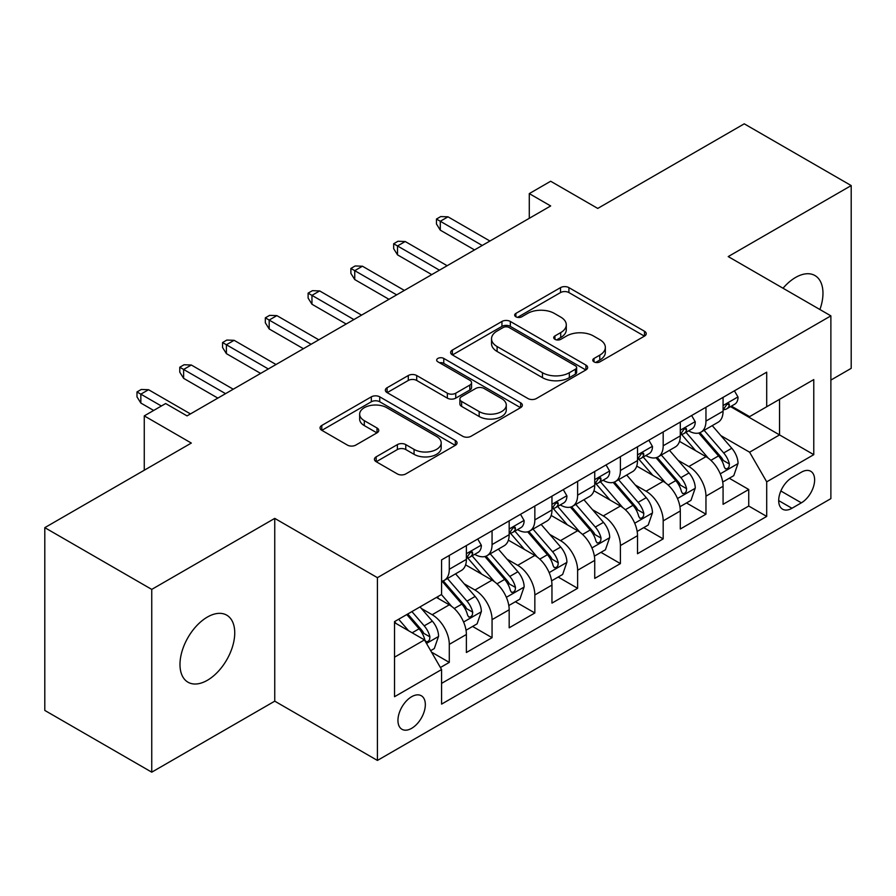 <?xml version="1.0" encoding="UTF-8"?>
<svg xmlns="http://www.w3.org/2000/svg" width="896" height="896" viewBox="0 0 896 896"><rect width="100%" height="100%" fill="white"/><g stroke="black" fill="none" stroke-linecap="round" stroke-linejoin="round"><path stroke-width="1.34" d="M594.003 361.872A4.155 2.397 0 0 0 599.883 361.872L644.493 336.112A5.936 3.427 0 0 0 646.229 333.693A5.936 3.427 0 0 0 644.493 331.262L568.915 287.627A5.936 3.427 0 0 0 560.515 287.627L515.894 313.387A4.155 2.397 0 0 0 514.674 315.078A4.155 2.397 0 0 0 515.894 316.781A4.155 2.397 0 0 0 521.774 316.781L527.554 313.443A19.006 10.976 0 0 1 554.422 313.443L560.717 317.083A19.006 10.976 0 0 1 566.283 324.845A19.006 10.976 0 0 1 560.717 332.595L554.949 335.933A4.155 2.397 0 0 0 553.728 337.624A4.155 2.397 0 0 0 554.949 339.326A4.155 2.397 0 0 0 560.829 339.326L566.597 335.989A19.006 10.976 0 0 1 593.477 335.989L599.771 339.629A19.006 10.976 0 0 1 605.338 347.39A19.006 10.976 0 0 1 599.771 355.141L594.003 358.478A4.155 2.397 0 0 0 592.782 360.17A4.155 2.397 0 0 0 594.003 361.872L594.003 358.478M207.368 680.288A38.718 22.355 120 0 0 232.658 646.173A38.718 22.355 120 0 0 226.722 615.149A38.718 22.355 120 0 0 207.368 617.064A38.718 22.355 120 0 0 182.067 651.179A38.718 22.355 120 0 0 188.003 682.214A38.718 22.355 120 0 0 207.368 680.288M819.918 309.534A38.718 22.355 120 0 0 814.946 275.542A38.718 22.355 120 0 0 795.581 277.458A38.718 22.355 120 0 0 783.026 288.232M411.634 728.336A19.365 11.178 120 0 0 424.29 711.267A19.365 11.178 120 0 0 421.322 695.755A19.365 11.178 120 0 0 411.634 696.718A19.365 11.178 120 0 0 398.989 713.776A19.365 11.178 120 0 0 401.957 729.288A19.365 11.178 120 0 0 411.634 728.336M376.174 456.848A5.936 3.427 0 0 0 374.427 459.267A5.936 3.427 0 0 0 376.174 461.698L397.376 473.939A5.936 3.427 0 0 0 405.776 473.939L455.325 445.334A5.936 3.427 0 0 0 457.061 442.904A5.936 3.427 0 0 0 455.325 440.485L379.736 396.838A5.936 3.427 0 0 0 371.336 396.838L321.787 425.454A5.936 3.427 0 0 0 320.051 427.874A5.936 3.427 0 0 0 321.787 430.304L347.402 445.088A5.936 3.427 0 0 0 355.802 445.088L377.014 432.846A5.936 3.427 0 0 0 378.75 430.416A5.936 3.427 0 0 0 377.014 427.997L364.302 420.661A15.882 9.173 0 0 1 359.654 414.176A15.882 9.173 0 0 1 369.466 405.709A15.882 9.173 0 0 1 386.77 407.691L436.531 436.419A15.882 9.173 0 0 1 441.19 442.904A15.882 9.173 0 0 1 431.379 451.382A15.882 9.173 0 0 1 414.064 449.389L405.776 444.606A5.936 3.427 0 0 0 397.376 444.606L376.174 456.848L376.174 461.698M830.883 380.083L851.2 368.346L851.2 185.573L744.251 123.827L597.733 208.421L550.67 181.25L529.278 193.603L550.67 205.957L187.04 415.89L165.648 403.536L144.267 415.89L144.267 470.232M151.749 589.4L151.749 772.173L274.747 701.165L274.747 518.392L151.749 589.4L44.8 527.654L191.318 443.061L144.267 415.89M274.747 518.392L377.418 577.662L830.883 315.862L830.883 498.635L377.418 760.435L377.418 577.662M851.2 185.573L728.213 256.581L830.883 315.862M527.968 398.541A5.936 3.427 0 0 0 536.368 398.541L585.917 369.936A5.936 3.427 0 0 0 587.653 367.506A5.936 3.427 0 0 0 585.917 365.086L510.328 321.451A5.936 3.427 0 0 0 501.939 321.451L452.379 350.056A5.936 3.427 0 0 0 450.643 352.475A5.936 3.427 0 0 0 452.379 354.906L527.968 398.541M439.555 362.768A4.155 2.397 0 0 1 443.778 363.362L443.778 358.422L520.621 402.786A5.936 3.427 0 0 1 522.357 405.205A5.936 3.427 0 0 1 520.621 407.635L471.072 436.24A5.936 3.427 0 0 1 462.672 436.24L387.083 392.605L387.083 387.755A5.936 3.427 0 0 0 385.347 390.174A5.936 3.427 0 0 0 387.083 392.605M387.083 387.755L408.296 375.514A5.936 3.427 0 0 1 416.696 375.514L447.35 393.21A5.936 3.427 0 0 0 455.739 393.21L469.806 385.09A5.936 3.427 0 0 0 471.554 382.659A5.936 3.427 0 0 0 469.806 380.24L437.898 361.816A4.155 2.397 0 0 1 436.677 360.114A4.155 2.397 0 0 1 439.242 357.896A4.155 2.397 0 0 1 443.778 358.422M151.749 772.173L44.8 710.427L44.8 527.654M440.406 667.509L449.288 662.39L431.525 652.131M421.434 608.518L432.174 614.712A24.203 13.966 60 0 1 449.288 644.358L466.39 634.48L466.39 652.501L492.061 637.683L472.595 626.45M464.206 583.811L474.947 590.016A24.203 13.966 60 0 1 492.061 619.651L509.174 609.773L509.174 627.805L534.845 612.987L515.379 601.754M506.99 559.115L517.731 565.32A24.203 13.966 60 0 1 534.845 594.955L551.958 585.077L551.958 603.109L577.618 588.291L558.163 577.046M549.774 534.419L560.515 540.624A24.203 13.966 60 0 1 577.618 570.259L594.731 560.381L594.731 578.413L620.402 563.595L600.936 552.35M592.547 509.723L603.288 515.917A24.203 13.966 60 0 1 620.402 545.563L637.515 535.685L637.515 553.717L663.186 538.888L643.72 527.654M635.331 485.027L646.072 491.221A24.203 13.966 60 0 1 663.186 520.867L680.299 510.978L680.299 529.01L705.958 514.192L705.958 496.16A24.203 13.966 -120 0 0 688.856 466.525L678.104 460.32M686.493 502.958L705.958 514.192M466.39 634.48A24.203 13.966 -120 0 0 449.288 604.834L436.453 597.43M509.174 609.773A24.203 13.966 -120 0 0 492.061 580.138L465.606 564.861M551.958 585.077A24.203 13.966 -120 0 0 534.845 555.442L508.39 540.165M594.731 560.381A24.203 13.966 -120 0 0 577.618 530.746L551.163 515.469M637.515 535.685A24.203 13.966 -120 0 0 620.402 506.038L593.947 490.773M680.299 510.978A24.203 13.966 -120 0 0 663.186 481.342L636.731 466.066M801.36 472.203L791.952 477.635A18.76 10.83 120 0 0 779.699 494.166A18.76 10.83 120 0 0 782.578 509.197A18.76 10.83 120 0 0 791.952 508.267L801.36 502.835A18.76 10.83 120 0 0 813.613 486.304A18.76 10.83 120 0 0 810.734 471.274A18.76 10.83 120 0 0 801.36 472.203M394.52 657.194L424.469 639.912L441.582 669.547L441.582 704.122L766.707 516.421L766.707 481.835L749.594 452.2L720.888 435.624M441.582 669.547L394.52 696.718L394.52 621.634L441.582 594.462L441.582 559.888L766.707 372.176L766.707 406.75L813.77 379.579L813.77 454.664L766.707 481.835M474.723 554.322L474.947 554.456A24.203 13.966 60 0 0 487.054 555.654L504.168 545.765A24.203 13.966 -120 0 0 509.174 534.688L509.174 520.856M517.507 529.626L517.731 529.749A24.203 13.966 60 0 0 529.827 530.947L546.941 521.069A24.203 13.966 -120 0 0 551.958 509.992L551.958 496.16M560.291 504.93L560.515 505.053A24.203 13.966 60 0 0 572.611 506.251L589.725 496.373A24.203 13.966 -120 0 0 594.731 485.296L594.731 471.464M603.064 480.222L603.288 480.357A24.203 13.966 60 0 0 615.395 481.555L632.498 471.677A24.203 13.966 -120 0 0 637.515 460.6L637.515 446.768M645.848 455.526L646.072 455.661A24.203 13.966 60 0 0 658.168 456.859L675.282 446.981A24.203 13.966 -120 0 0 680.299 435.893L680.299 422.061M441.582 683.379L748.742 506.038L748.742 489.496L723.072 504.314L723.072 486.282A24.203 13.966 -120 0 0 705.958 456.646L679.504 441.37M688.632 430.83L688.856 430.954A24.203 13.966 -120 0 0 700.952 432.152A24.203 13.966 -120 0 0 705.958 421.075L705.958 407.243M700.952 432.152L718.066 422.274A24.203 13.966 -120 0 0 723.072 411.197L723.072 397.365M449.288 555.442L449.288 569.274A24.203 13.966 60 0 1 444.27 580.35A24.203 13.966 60 0 1 441.582 581.325M444.27 580.35L461.384 570.472A24.203 13.966 -120 0 0 466.39 559.395L466.39 545.563M492.061 530.734L492.061 544.566A24.203 13.966 60 0 1 487.054 555.654M534.845 506.038L534.845 519.87A24.203 13.966 60 0 1 529.827 530.947M577.618 481.342L577.618 495.174A24.203 13.966 60 0 1 572.611 506.251M620.402 456.646L620.402 470.478A24.203 13.966 60 0 1 615.395 481.555M663.186 431.939L663.186 445.771A24.203 13.966 60 0 1 658.168 456.859M663.186 520.867L663.186 538.888M620.402 545.563L620.402 563.595M577.618 570.259L577.618 588.291M534.845 594.955L534.845 612.987M492.061 619.651L492.061 637.683M449.288 644.358L449.288 662.39M424.469 639.912L394.52 622.619M749.594 452.2L779.542 434.907L779.542 399.347L813.77 379.579M730.554 406.627L813.77 454.664M731.405 406.134L749.594 416.629L766.707 406.75M274.747 701.165L377.418 760.435M529.278 193.603L529.278 218.299M729.277 478.251L748.742 489.496M748.742 506.038L766.707 516.421M595.661 362.454L599.771 360.08A19.006 10.976 0 0 0 605.338 352.33L605.338 347.39M566.283 324.845L566.283 329.784A19.006 10.976 0 0 1 560.717 337.534L556.606 339.909M644.414 336.157L568.915 292.566A5.936 3.427 0 0 0 560.515 292.566L517.552 317.363M585.838 369.981L510.328 326.39A5.936 3.427 0 0 0 501.939 326.39L452.458 354.95M575.422 369.208A4.155 2.397 0 0 0 576.632 367.506A4.155 2.397 0 0 0 575.422 365.814L509.074 327.51A4.155 2.397 0 0 0 503.194 327.51L497.101 331.027A19.006 10.976 0 0 0 491.534 338.778A19.006 10.976 0 0 0 497.101 346.539L542.461 372.725A19.006 10.976 0 0 0 569.33 372.725L575.422 369.208L575.422 374.147A4.155 2.397 0 0 0 576.632 372.445L576.632 367.506M491.534 338.778L491.534 343.717A19.006 10.976 0 0 0 497.101 351.478L497.101 346.539M575.422 374.147L569.33 377.664A19.006 10.976 0 0 1 542.461 377.664L497.101 351.478M387.162 392.65L408.296 380.453L408.296 375.514M471.554 382.659L471.554 387.598A5.936 3.427 0 0 1 469.806 390.029L455.739 398.149A5.936 3.427 0 0 1 447.35 398.149L416.696 380.453A5.936 3.427 0 0 0 408.296 380.453M443.778 363.362L520.542 407.68M479.158 411.566A15.882 9.173 0 0 0 496.462 413.56A15.882 9.173 0 0 0 506.274 405.082A15.882 9.173 0 0 0 501.614 398.597L484.086 388.483A5.936 3.427 0 0 0 475.686 388.483L461.619 396.603A5.936 3.427 0 0 0 459.883 399.022A5.936 3.427 0 0 0 461.619 401.453L479.158 411.566L479.158 416.506A15.882 9.173 0 0 0 496.462 418.499A15.882 9.173 0 0 0 506.274 410.021L506.274 405.082M459.883 399.022L459.883 403.962A5.936 3.427 0 0 0 461.619 406.392L461.619 401.453M479.158 416.506L461.619 406.392M441.19 442.904L441.19 447.843A15.882 9.173 0 0 1 431.379 456.322A15.882 9.173 0 0 1 414.064 454.328L405.776 449.546A5.936 3.427 0 0 0 397.376 449.546L376.253 461.742M359.654 414.176L359.654 419.115A15.882 9.173 0 0 0 364.302 425.6L364.302 420.661M376.936 432.891L364.302 425.6M455.246 445.379L379.736 401.778A5.936 3.427 0 0 0 371.336 401.778L321.866 430.349M722.714 482.048L733.768 475.664L738.046 463.31A16.027 9.251 -120 0 0 731.797 448.258L712.253 425.634M708.344 458.214L686 432.342M695.632 450.677L682.662 435.669A38.416 22.176 -120 0 0 681.475 434.325M698.768 433.026L718.536 455.918A16.027 9.251 60 0 1 724.259 466.962L725.424 468.866L727.586 468.552L729.042 466.794L729.389 463.994A16.027 9.251 -120 0 0 723.677 452.95L704.133 430.326M699.933 432.656L721.179 457.251A8.165 4.715 60 0 1 723.24 460.443L729.389 463.994M734.406 390.824L738.046 397.118A16.027 9.251 60 0 1 734.731 404.208L726.6 408.901A16.027 9.251 -120 0 0 729.389 405.216L729.053 403.794L727.048 404.186L724.259 408.173A16.027 9.251 60 0 1 723.072 410.458M723.61 409.651L723.677 409.651A16.027 9.251 -120 0 0 726.6 408.901M482.227 245.47L440.294 221.267L440.294 230.16L436.453 223.978L436.453 219.038L440.294 221.267L448 216.821L489.922 241.024M440.294 230.16L474.522 249.917M436.453 219.038L440.731 216.574L448 216.821M679.93 506.744L690.984 500.36L695.262 488.006A16.027 9.251 -120 0 0 689.024 472.954L669.48 450.33M665.56 482.91L643.216 457.038M652.848 475.373L639.878 460.365A38.416 22.176 -120 0 0 638.691 459.032M655.995 457.722L675.763 480.614A16.027 9.251 60 0 1 681.475 491.658L682.64 493.562L684.813 493.259L686.258 491.49L686.605 488.69A16.027 9.251 -120 0 0 680.893 477.646L661.349 455.022M657.149 457.352L678.395 481.947A8.165 4.715 60 0 1 680.456 485.139L686.605 488.69M637.157 531.44L648.211 525.056L652.49 512.714A16.027 9.251 -120 0 0 646.24 497.661L626.696 475.026M622.776 507.606L600.443 481.746M610.064 500.08L597.106 485.061A38.416 22.176 -120 0 0 595.907 483.728M613.211 482.429L632.979 505.31A16.027 9.251 60 0 1 638.702 516.354L639.867 518.258L642.029 517.955L643.485 516.186L643.832 513.397A16.027 9.251 -120 0 0 638.12 502.354L618.565 479.718M614.376 482.048L635.611 506.643A8.165 4.715 60 0 1 637.672 509.835L643.832 513.397M594.373 556.147L605.427 549.763L609.706 537.41A16.027 9.251 -120 0 0 603.467 522.357L583.912 499.722M580.003 532.302L557.659 506.442M567.291 524.776L554.322 509.757A38.416 22.176 -120 0 0 553.134 508.424M570.427 507.125L590.206 530.006A16.027 9.251 60 0 1 595.918 541.061L597.083 542.954L599.245 542.651L600.701 540.893L601.048 538.093A16.027 9.251 -120 0 0 595.336 527.05L575.792 504.414M571.592 506.744L592.838 531.339A8.165 4.715 60 0 1 594.899 534.542L601.048 538.093M551.6 580.843L562.654 574.459L566.922 562.106A16.027 9.251 -120 0 0 560.683 547.053L541.139 524.429M537.219 556.998L514.886 531.138M524.507 549.472L511.538 534.464A38.416 22.176 -120 0 0 510.35 533.12M527.654 531.821L547.422 554.714A16.027 9.251 60 0 1 553.134 565.757L554.299 567.661L556.472 567.347L557.917 565.589L558.275 562.789A16.027 9.251 -120 0 0 552.552 551.746L533.008 529.122M528.819 531.451L550.054 556.046A8.165 4.715 60 0 1 552.115 559.238L558.275 562.789M691.634 415.52L695.262 421.814A16.027 9.251 60 0 1 691.947 428.915L683.816 433.608A16.027 9.251 -120 0 0 686.605 429.912L686.269 428.49L684.264 428.893L681.475 432.88A16.027 9.251 60 0 1 680.299 435.154M680.826 434.358L680.893 434.358A16.027 9.251 -120 0 0 683.816 433.608M439.443 270.166L397.522 245.963L397.522 254.856L393.669 248.685L393.669 243.746L397.522 245.963L405.216 241.517L447.149 265.72M397.522 254.856L431.738 274.613M393.669 243.746L397.947 241.27L405.216 241.517M648.85 440.216L652.49 446.522A16.027 9.251 60 0 1 649.163 453.611L641.043 458.304A16.027 9.251 -120 0 0 643.832 454.608L643.496 453.186L641.491 453.589L638.702 457.576A16.027 9.251 60 0 1 637.515 459.85M638.053 459.054L638.12 459.054A16.027 9.251 -120 0 0 641.043 458.304M396.659 294.862L354.738 270.659L354.738 279.552L350.885 273.381L350.885 268.442L354.738 270.659L362.443 266.213L404.365 290.416M354.738 279.552L388.965 299.309M350.885 268.442L355.163 265.966L362.443 266.213M606.077 464.923L609.706 471.218A16.027 9.251 60 0 1 606.39 478.307L598.259 483A16.027 9.251 -120 0 0 601.048 479.304L600.712 477.882L598.707 478.285L595.918 482.272A16.027 9.251 60 0 1 594.731 484.557M595.269 483.75L595.336 483.75A16.027 9.251 -120 0 0 598.259 483M353.886 319.57L311.965 295.366L311.965 304.248L308.112 298.077L308.112 293.138L311.965 295.366L319.659 290.92L361.581 315.123M311.965 304.248L346.181 324.016M308.112 293.138L312.39 290.674L319.659 290.92M563.293 489.619L566.922 495.914A16.027 9.251 60 0 1 563.606 503.003L555.475 507.696A16.027 9.251 -120 0 0 558.275 504.011L557.928 502.589L555.934 502.981L553.134 506.968A16.027 9.251 60 0 1 551.958 509.253M552.485 508.446L552.552 508.446A16.027 9.251 -120 0 0 555.475 507.696M311.102 344.266L269.181 320.062L269.181 328.955L265.328 322.773L265.328 317.834L269.181 320.062L276.875 315.616L318.808 339.819M269.181 328.955L303.408 348.712M265.328 317.834L269.606 315.37L276.875 315.616M508.816 605.539L519.87 599.155L524.149 586.802A16.027 9.251 -120 0 0 517.899 571.749L498.355 549.125M494.435 581.706L472.102 555.834M481.723 574.168L468.765 559.16A38.416 22.176 -120 0 0 467.566 557.827M484.87 556.517L504.638 579.41A16.027 9.251 60 0 1 510.362 590.453L511.526 592.357L513.688 592.054L515.144 590.285L515.491 587.485A16.027 9.251 -120 0 0 509.779 576.442L490.224 553.818M486.035 556.147L507.282 580.742A8.165 4.715 60 0 1 509.331 583.934L515.491 587.485M520.509 514.315L524.149 520.61A16.027 9.251 60 0 1 520.822 527.71L512.702 532.403A16.027 9.251 -120 0 0 515.491 528.707L515.155 527.285L513.15 527.688L510.362 531.675A16.027 9.251 60 0 1 509.174 533.949M509.712 533.154L509.779 533.154A16.027 9.251 -120 0 0 512.702 532.403M268.33 368.962L226.397 344.758L226.397 353.651L222.555 347.48L222.555 342.541L226.397 344.758L234.102 340.312L276.024 364.515M226.397 353.651L260.624 373.408M222.555 342.541L226.834 340.066L234.102 340.312M466.032 630.235L477.086 623.851L481.365 611.509A16.027 9.251 -120 0 0 475.126 596.456L455.582 573.821M451.662 606.402L441.426 594.552M438.95 598.875L437.282 596.949M442.086 581.213L461.866 604.106A16.027 9.251 60 0 1 467.578 615.149L468.742 617.053L470.915 616.75L472.36 614.981L472.707 612.192A16.027 9.251 -120 0 0 466.995 601.149L447.451 578.514M443.251 580.843L464.498 605.438A8.165 4.715 60 0 1 466.558 608.63L472.707 612.192M477.736 539.011L481.365 545.317A16.027 9.251 60 0 1 478.05 552.406L469.918 557.099A16.027 9.251 -120 0 0 472.707 553.403L472.371 551.981L470.366 552.384L467.578 556.371A16.027 9.251 60 0 1 466.39 558.645M466.928 557.85L466.995 557.85A16.027 9.251 -120 0 0 469.918 557.099M225.546 393.658L183.624 369.454L183.624 378.347L179.771 372.176L179.771 367.237L183.624 369.454L191.318 365.008L233.24 389.211M183.624 378.347L217.84 398.104M179.771 367.237L184.05 364.762L191.318 365.008M430.674 650.653L434.314 648.558L438.592 636.205A16.027 9.251 -120 0 0 432.342 621.152L420.034 606.906M408.554 630.717L398.653 619.248M396.166 623.571L394.52 621.667M406.773 614.555L419.082 628.802A16.027 9.251 60 0 1 424.794 639.856L425.97 641.749L428.131 641.446L429.576 639.688L429.934 636.888A16.027 9.251 -120 0 0 424.211 625.845L411.914 611.598M407.77 613.984L421.714 630.134A8.165 4.715 60 0 1 423.774 633.338L429.934 636.888M161.37 406.011L140.84 394.162L140.84 403.043L136.987 396.872L136.987 391.933L140.84 394.162L148.546 389.715L190.467 413.918M140.84 403.043L153.675 410.458M136.987 391.933L141.266 389.469L148.546 389.715M432.174 614.712L449.288 604.834M474.947 590.016L492.061 580.138M517.731 565.32L534.845 555.442M560.515 540.624L577.618 530.746M603.288 515.917L620.402 506.038M646.072 491.221L663.186 481.342M688.856 466.525L705.958 456.646M705.958 421.075L723.072 411.197M449.288 569.274L466.39 559.395M492.061 544.566L509.174 534.688M534.845 519.87L551.958 509.992M577.618 495.174L594.731 485.296M620.402 470.478L637.515 460.6M663.186 445.771L680.299 435.893M705.958 496.16L723.072 486.282M780.842 490.986L801.36 502.835M778.691 500.606L791.952 508.267M599.771 360.08L599.771 355.141M554.949 339.326L554.949 335.933M560.717 337.534L560.717 332.595M515.894 316.781L515.894 313.387M560.515 292.566L560.515 287.627M568.915 292.566L568.915 287.627M644.493 336.112L644.493 331.262M452.379 354.906L452.379 350.056M501.939 326.39L501.939 321.451M510.328 326.39L510.328 321.451M585.917 369.936L585.917 365.086M542.461 377.664L542.461 372.725M569.33 377.664L569.33 372.725M416.696 380.453L416.696 375.514M447.35 398.149L447.35 393.21M455.739 398.149L455.739 393.21M469.806 390.029L469.806 385.09M520.621 407.635L520.621 402.786M397.376 449.546L397.376 444.606M405.776 449.546L405.776 444.606M414.064 454.328L414.064 449.389M377.014 432.846L377.014 427.997M321.787 430.304L321.787 425.454M371.336 401.778L371.336 396.838M379.736 401.778L379.736 396.838M455.325 445.334L455.325 440.485M720.272 473.827L737.946 463.624M723.677 452.95L731.797 448.258M710.898 460.331L718.536 455.918M737.946 396.939L723.072 405.518M727.317 404.018L729.389 405.216M677.488 498.523L695.162 488.32M680.893 477.646L689.024 472.954M668.114 485.027L675.763 480.614M634.715 523.219L652.378 513.016M638.12 502.354L646.24 497.661M625.33 509.723L632.979 505.31M591.931 547.915L609.605 537.723M595.336 527.05L603.467 522.357M582.557 534.43L590.206 530.006M549.147 572.622L566.821 562.419M552.552 551.746L560.683 547.053M539.773 559.126L547.422 554.714M695.162 421.635L680.299 430.214M684.544 428.714L686.605 429.912M652.378 446.331L637.515 454.91M641.76 453.41L643.832 454.608M609.605 471.027L594.731 479.618M598.976 478.117L601.048 479.304M566.821 495.734L551.958 504.314M556.203 502.813L558.275 504.011M506.374 597.318L524.037 587.115M509.779 576.442L517.899 571.749M497 583.822L504.638 579.41M524.037 520.43L509.174 529.01M513.419 527.509L515.491 528.707M463.59 622.014L481.264 611.811M466.995 601.149L475.126 596.456M454.216 608.518L461.866 604.106M481.264 545.126L466.39 553.706M470.646 552.205L472.707 553.403M426.507 643.429L438.48 636.518M424.211 625.845L432.342 621.152M412.16 632.8L419.082 628.802"/></g></svg>
